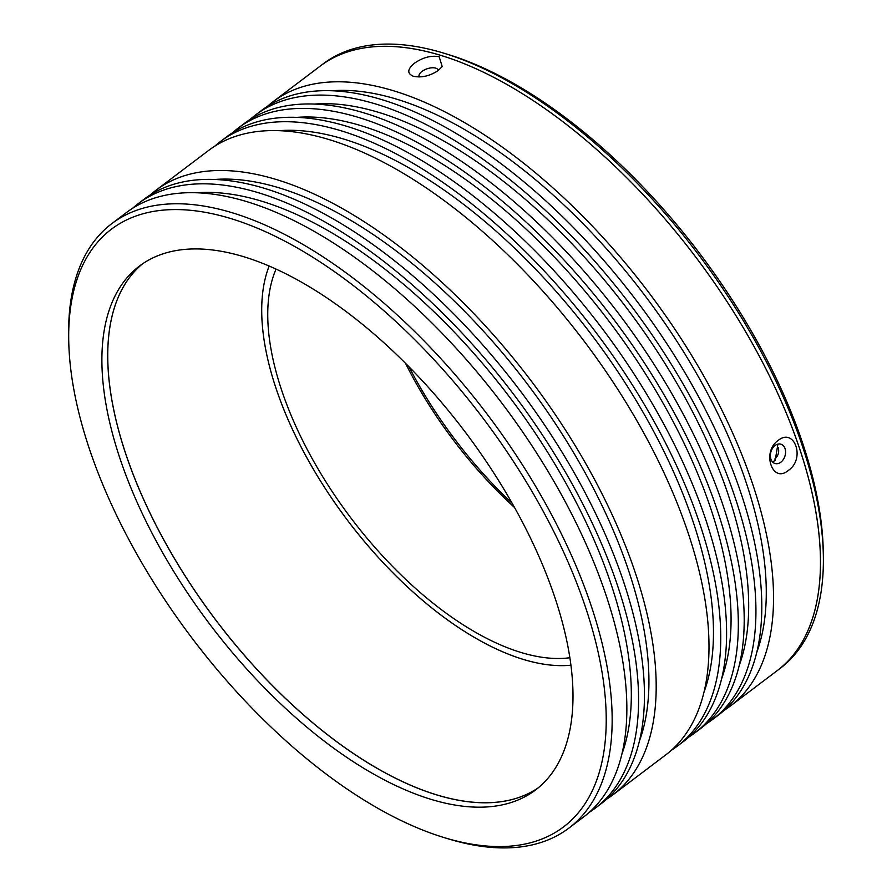 <?xml version="1.0" encoding="UTF-8"?>
<svg xmlns="http://www.w3.org/2000/svg" width="892" height="892" viewBox="0 0 892 892"><rect width="100%" height="100%" fill="white"/><g stroke="black" fill="none" stroke-linecap="round" stroke-linejoin="round"><path stroke-width="1.34" d="M823.338 555.181L823.26 550.866A374.707 182.381 -127.1 0 0 801.272 439.165A374.707 182.381 -127.1 0 0 447.985 54.445L443.859 53.186A378.922 184.432 52.9 0 1 801.105 442.231A378.922 184.432 52.9 0 1 823.338 555.181A378.922 184.432 52.9 0 1 780.121 668.431L777.188 670.639A378.922 184.432 -127.1 0 0 755.981 349.998A378.922 184.432 -127.1 0 0 440.916 55.404A378.922 184.432 -127.1 0 0 320.183 66.108A378.922 184.432 52.9 0 1 570.991 128.013A378.922 184.432 52.9 0 1 798.173 444.439A378.922 184.432 52.9 0 1 777.188 670.639L730.247 706.129A378.922 184.432 52.9 0 1 724.192 710.322M569.854 657.738A252.614 122.962 52.9 0 1 282.608 393.071A252.614 122.962 52.9 0 1 276.063 269.094M778.281 447.717C779.374 452.188 778.192 455.979 774.747 459.09M570.913 665.209A261.033 127.054 52.9 0 1 277.066 391.376A261.033 127.054 52.9 0 1 269.161 266.039A261.033 127.054 -127.1 0 0 276.197 388.856A261.033 127.054 -127.1 0 0 521.151 658.753A261.033 127.054 -127.1 0 0 570.913 665.209M512.198 503.333A256.818 125.003 52.9 0 1 408.893 366.679M267.555 106.271A378.922 184.432 52.9 0 1 273.242 101.588L323.116 63.889A378.922 184.432 52.9 0 1 443.859 53.186M514.55 507.515A252.614 122.962 52.9 0 1 405.514 363.278M142.397 263.943A328.401 159.846 -127.1 0 0 164.518 541.121A328.401 159.846 -127.1 0 0 434.17 794.07A328.401 159.846 -127.1 0 0 538.367 787.736M777.891 444.127L775.204 460.473L772.45 461.833M244.051 256.818A328.401 159.846 52.9 0 1 517.104 512.142A328.401 159.846 52.9 0 1 535.479 790.022A328.401 159.846 52.9 0 1 430.847 799.299A328.401 159.846 52.9 0 1 157.795 543.986A328.401 159.846 52.9 0 1 139.408 266.095A328.401 159.846 52.9 0 1 244.051 256.818M538.344 787.759A328.401 159.846 52.9 0 1 436.667 794.906A328.401 159.846 52.9 0 1 165.366 542.76A328.401 159.846 52.9 0 1 142.374 263.965M419.173 76.946A10.102 4.917 161 0 1 419.095 76.734A10.102 4.917 161 0 1 421.994 71.416A10.102 4.917 161 0 1 431.728 67.803A10.102 4.917 161 0 1 438.195 70.156A10.102 4.917 161 0 1 438.284 70.479C429.832 76.043 421.515 77.972 413.342 76.255C406.919 73.523 407.287 69.175 414.457 63.221C422.83 57.422 431.07 55.259 439.165 56.731L442.209 66.554L438.284 70.479M780.834 462.19A10.102 7.326 -73 0 1 775.014 463.505A10.102 7.326 -73 0 1 770.353 455.567A10.102 7.326 -73 0 1 775.092 445.498A10.102 7.326 -73 0 1 780.913 444.183A10.102 7.326 -73 0 1 785.573 452.121A10.102 7.326 -73 0 1 780.834 462.19M273.242 101.588A378.922 184.432 52.9 0 1 393.974 90.895A378.922 184.432 52.9 0 1 709.04 385.489A378.922 184.432 52.9 0 1 730.247 706.129M584.171 603.282A374.707 182.381 52.9 0 1 444.015 837.555A374.707 182.381 52.9 0 1 90.728 452.835A374.707 182.381 52.9 0 1 68.74 341.134A374.707 182.381 52.9 0 1 280.545 238.933A374.707 182.381 52.9 0 1 584.171 603.282M444.015 837.555L448.141 838.814A378.922 184.432 -127.1 0 0 568.884 828.111A378.922 184.432 -127.1 0 0 589.868 601.91A378.922 184.432 -127.1 0 0 232.622 212.876A378.922 184.432 -127.1 0 0 111.879 223.569A378.922 184.432 -127.1 0 0 68.662 336.819L68.74 341.134M568.884 828.111L583.558 817.027A378.922 184.432 -127.1 0 0 562.35 496.376A378.922 184.432 -127.1 0 0 247.285 201.782A378.922 184.432 -127.1 0 0 126.552 212.486L111.879 223.569M756.717 652.453A368.82 179.515 -127.1 0 0 675.434 339.016A368.82 179.515 -127.1 0 0 396.851 99.235A368.82 179.515 -127.1 0 0 332.103 90.761M621.757 754.476A368.82 179.515 -127.1 0 0 540.474 441.038A368.82 179.515 -127.1 0 0 261.891 201.257A368.82 179.515 -127.1 0 0 197.143 192.784M712.641 719.431L718.506 715.005A378.922 184.432 -127.1 0 0 697.299 394.364A378.922 184.432 -127.1 0 0 382.244 99.759A378.922 184.432 -127.1 0 0 261.501 110.463L255.636 114.901A378.922 184.432 52.9 0 1 376.379 104.197A378.922 184.432 52.9 0 1 691.434 398.791A378.922 184.432 52.9 0 1 712.641 719.431A378.922 184.432 52.9 0 1 706.598 723.635M249.95 119.573A378.922 184.432 52.9 0 1 255.636 114.901M595.287 808.152L601.152 803.714A378.922 184.432 -127.1 0 0 579.945 483.074A378.922 184.432 -127.1 0 0 264.891 188.48A378.922 184.432 -127.1 0 0 144.147 199.172L138.282 203.61A378.922 184.432 52.9 0 1 259.026 192.917A378.922 184.432 52.9 0 1 574.08 487.511A378.922 184.432 52.9 0 1 595.287 808.152A378.922 184.432 52.9 0 1 589.244 812.344M132.596 208.293A378.922 184.432 52.9 0 1 138.282 203.61M739.111 665.767A368.82 179.515 -127.1 0 0 657.828 352.329A368.82 179.515 -127.1 0 0 379.245 112.548A368.82 179.515 -127.1 0 0 314.497 104.063M639.363 741.174A368.82 179.515 -127.1 0 0 558.08 427.736A368.82 179.515 -127.1 0 0 279.497 187.956A368.82 179.515 -127.1 0 0 214.749 179.47M695.035 732.745L700.911 728.307A378.922 184.432 -127.1 0 0 679.704 407.666A378.922 184.432 -127.1 0 0 364.638 113.072A378.922 184.432 -127.1 0 0 243.906 123.765L238.03 128.203A378.922 184.432 52.9 0 1 358.774 117.51A378.922 184.432 52.9 0 1 673.828 412.104A378.922 184.432 52.9 0 1 695.035 732.745A378.922 184.432 52.9 0 1 688.992 736.937M232.344 132.886A378.922 184.432 52.9 0 1 238.03 128.203M612.893 794.839L665.7 754.922A378.922 184.432 -127.1 0 0 644.492 434.281A378.922 184.432 -127.1 0 0 329.438 139.687A378.922 184.432 -127.1 0 0 208.695 150.38L155.888 190.308A378.922 184.432 52.9 0 1 276.62 179.604A378.922 184.432 52.9 0 1 591.686 474.198A378.922 184.432 52.9 0 1 612.893 794.839A378.922 184.432 52.9 0 1 606.839 799.042M150.202 194.98A378.922 184.432 52.9 0 1 155.888 190.308M721.505 679.068A368.82 179.515 -127.1 0 0 640.222 365.631A368.82 179.515 -127.1 0 0 361.65 125.85A368.82 179.515 -127.1 0 0 296.891 117.376M703.911 692.382A368.82 179.515 -127.1 0 0 622.616 378.944A368.82 179.515 -127.1 0 0 344.044 139.163A368.82 179.515 -127.1 0 0 279.285 130.678M677.441 746.047L683.305 741.62A378.922 184.432 -127.1 0 0 662.098 420.979A378.922 184.432 -127.1 0 0 347.033 126.374A378.922 184.432 -127.1 0 0 226.3 137.078L220.435 141.516A378.922 184.432 52.9 0 1 341.168 130.812A378.922 184.432 52.9 0 1 656.233 425.406A378.922 184.432 52.9 0 1 677.441 746.047A378.922 184.432 52.9 0 1 671.386 750.25M214.749 146.188A378.922 184.432 52.9 0 1 220.435 141.516M788.372 470.385C772.461 484.133 761.389 452.066 778.08 440.503C794.594 426.945 805.677 459.012 788.372 470.385"/></g></svg>
